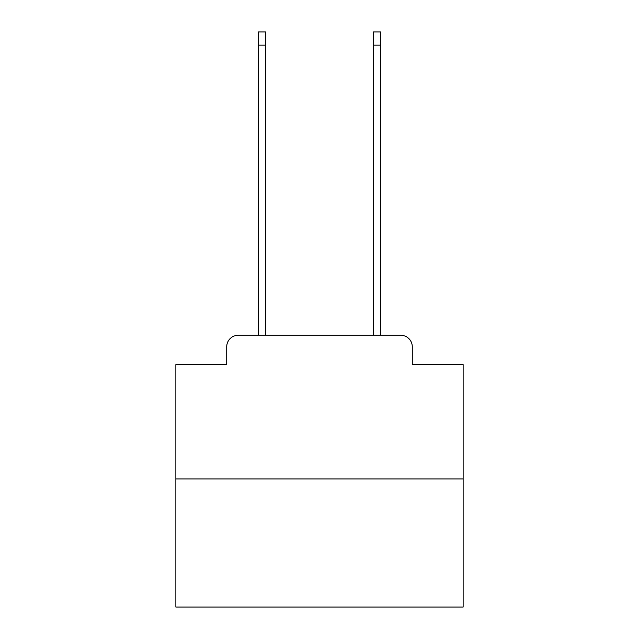 <?xml version="1.0" encoding="UTF-8"?>
<svg xmlns="http://www.w3.org/2000/svg" width="639" height="639" viewBox="0 0 639 639"><rect width="100%" height="100%" fill="white"/><g stroke="black" fill="none" stroke-linecap="round" stroke-linejoin="round"><path stroke-width="0.96" d="M226.717 346.793L226.717 364.597L226.717 346.793A11.494 11.494 0 0 1 238.203 335.299L258.316 335.299L258.316 31.95L265.784 31.95L265.784 335.299L274.69 335.299M463.131 478.93L175.869 478.93L175.869 607.05L463.131 607.05L463.131 364.597L412.283 364.597L412.283 346.793A11.494 11.494 0 0 0 400.797 335.299L238.203 335.299M175.869 478.93L175.869 364.597L226.717 364.597M364.31 335.299L373.216 335.299L373.216 31.95L380.684 31.95L380.684 335.299L400.797 335.299M412.283 364.597L412.283 346.793M258.316 45.161L265.784 45.161M380.684 45.161L373.216 45.161"/></g></svg>
